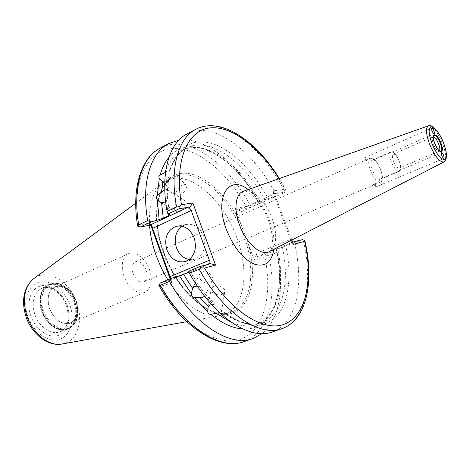<?xml version="1.0" encoding="UTF-8"?>
<svg xmlns="http://www.w3.org/2000/svg" width="470" height="470" viewBox="0 0 470 470"><rect width="100%" height="100%" fill="white"/><g stroke="black" fill="none" stroke-linecap="round" stroke-linejoin="round"><path stroke-width="0.35" stroke-dasharray="2.35 1.76" d="M180.186 194.874C184.922 192.794 188.775 185.233 185.544 184.44L182.454 184.939C177.76 187.042 173.912 194.533 177.143 195.361L180.186 194.874M164.77 189.862L166.55 189.598L167.731 178.888L168.924 176.973L169.229 173.336C169.265 171.309 169.547 170.158 170.075 169.882L170.587 170.011L169.887 170.087C173.506 159.289 179.082 151.945 186.625 148.056C209.608 135.965 244.3 161.562 264.739 199.821L260.157 201.859C239.753 163.748 204.996 138.345 181.878 150.5C174.905 154.095 169.564 160.634 165.863 170.122M167.731 178.888L164.823 180.88M165.587 172.091L167.62 170.792L169.887 170.087M179.734 199.492L182.566 199.063C187.125 199.738 185.051 209.438 179.863 211.571L177.096 211.988C172.519 211.294 174.582 201.659 179.734 199.492M166.55 189.598L167.59 189.909L167.637 197.858L166.574 200.443L165.605 201.389M375.636 184.087L375.647 187.007L373.345 184.481L379.073 182.066L379.496 179.37L398.478 171.333L399.159 170.569L399.782 171.139L380.853 179.146L381.34 181.684L373.251 185.18L373.345 184.481M222.328 294.273C217.305 296.464 208.915 291.976 211.288 288.322L213.55 286.524C218.579 284.279 227.022 288.815 224.648 292.44L222.328 294.273M201.877 272.148L200.085 273.417C196.16 277.523 204.456 285.243 210.002 282.687L211.87 281.371C215.765 277.276 207.405 269.533 201.877 272.148M189.24 259.558L194.803 259.193C203.598 255.122 206.524 247.385 203.581 235.969C199.568 226.992 193.581 223.191 185.609 224.578L182.031 226.211M433.275 136.723L432.324 137.675C432.03 139.167 432.418 141.335 433.493 144.173C434.932 147.639 436.454 149.906 438.058 150.97L439.403 150.935M366.565 160.534L364.209 157.961L363.921 160.94L366.565 160.534L372.216 158.043L373.45 159.976L392.244 151.728L392.15 152.215L390.911 151.851L372.07 160.129L369.902 158.29L364.227 160.793M149.56 269.798C152.938 280.995 151.405 288.504 144.96 292.334C138.298 295.436 127.799 287.505 123.951 276.113C120.673 264.986 122.135 257.536 128.334 253.771C135.201 250.393 145.724 258.524 149.56 269.798M132.981 273.387C135.883 279.973 139.525 282.776 143.902 281.812C147.204 279.832 147.985 275.943 146.235 270.132C143.338 263.547 139.678 260.756 135.254 261.761C132.023 263.717 131.259 267.595 132.981 273.387M49.45 308.39C54.696 320.223 61.711 325.093 70.488 322.996C77.327 319.083 79.236 311.845 76.21 301.282C70.982 289.403 63.879 284.597 54.908 286.87C48.351 290.742 46.53 297.915 49.45 308.39C46.442 296.752 48.845 289.373 56.653 286.265C65.101 285.537 71.628 290.542 76.222 301.276C79.277 312.45 77.051 319.806 69.537 323.342C61.029 324.541 54.332 319.559 49.438 308.39M379.073 182.066C375.965 180.662 373.121 176.873 370.554 170.698C368.351 164.482 368.133 160.346 369.902 158.29M372.216 158.043C375.313 159.565 378.097 163.325 380.582 169.329C382.756 175.375 383.009 179.493 381.34 181.684M379.496 179.37C376.952 178.436 374.59 175.38 372.416 170.199C370.577 164.976 370.466 161.615 372.07 160.129M398.478 171.333C395.993 170.346 393.649 167.226 391.445 161.974C389.565 156.692 389.389 153.314 390.911 151.851M392.244 151.728C394.724 152.803 397.032 155.905 399.177 161.034C401.039 166.21 401.245 169.576 399.782 171.139M399.065 160.752C400.469 164.706 400.558 167.144 399.318 168.072C397.485 168.231 395.564 166.01 393.555 161.416C392.156 157.456 392.068 155.024 393.296 154.107C395.147 153.949 397.068 156.163 399.065 160.752M74.09 302.627C77.732 315.346 75.382 324.083 67.051 328.824C62.299 330.622 57.275 329.64 51.988 325.886C47.329 322.314 43.892 317.444 41.677 311.275C40.167 306.822 39.645 302.51 40.114 298.338C41.008 291.917 43.745 287.593 48.316 285.366C57.117 281.054 69.889 289.855 74.09 302.627M149.56 225.365C148.549 206.06 152.527 192.312 161.492 184.117L166.633 180.639C188.893 169.065 223.285 199.204 236.774 237.544C249.511 270.978 245.134 307.392 224.425 314.683L218.368 316.034C203.022 317.749 182.313 303.649 167.79 279.885M150.929 225.512L150.036 223.038L138.28 225.059C131.441 180.386 148.097 149.442 172.942 148.532C197.87 147.451 227.28 172.326 246.139 206.495L235.223 208.375L244.612 234.272L254.358 260.18L264.945 257.243C272.512 294.349 264.663 328.877 242.32 338.559C220.172 348.411 184.287 327.807 160.235 286.306L171.662 283.134L170.14 278.91M167.343 190.567L169.229 173.336M169.353 214.808L167.349 194.844M186.942 133.962C213.609 119.738 253.929 151.152 276.807 196.013L285.76 192.03L273.511 193.946L272.618 194.756C273.246 194.533 273.91 195.244 274.615 196.895L291.653 242.455L287.946 240.534L292.634 242.103M170.075 169.882C178.289 145.906 192.894 137.305 213.897 144.084C233.449 151.093 253.806 172.202 268.147 198.599L276.807 196.013M168.889 157.45C190.891 130.525 235.153 157.28 258.899 202.711L260.157 201.859M235.223 208.375L241.492 211.594C239.8 210.736 239.107 210.067 239.406 209.573L249.588 207.769L259.24 203.481L258.899 202.711M259.24 203.481L258.435 202.035L250.363 205.631C227.639 162.596 187.536 133.474 160.417 147.944M178.723 140.266C205.067 136.1 238.22 163.977 258.435 202.035M264.739 199.821L268.147 198.599M373.45 159.976C378.244 160.811 384.554 177.131 380.853 179.146M302.427 239.63L285.795 245.886C291.923 274.339 289.262 301.205 277.224 315.405C263.682 329.975 245.017 328.319 221.229 310.429L218.109 307.727L204.638 293.356L205.437 294.126L204.567 296.165M218.109 307.727L215.947 305.43L213.392 304.537L205.02 295.624M285.795 245.886L282.376 247.126C290.096 282.47 282.87 315.264 261.843 322.514C250.175 326.527 236.668 322.82 221.317 311.404L221.822 310.558L221.229 310.429M231.546 322.455C240.987 326.28 249.405 326.885 256.808 324.282C277.958 316.991 285.337 284.256 277.705 249.006L276.384 249.682C286.019 292.305 273.094 331.109 242.837 328.959M292.134 243.771L294.831 244.888C304.213 285.454 296.576 323.783 272.306 331.955M197.318 286.118L200.267 287.464L201.724 289.614L189.857 271.431L188.699 271.219M201.724 289.614L204.638 293.356M221.317 311.404L219.496 312.662M277.705 249.006L282.376 247.126M211.67 304.666L213.392 304.537M243.93 341.643C268.875 333.242 277.57 295.512 268.887 255.727L277.124 252.425C284.644 286.906 279.797 319.894 262.084 333.6M277.124 252.425L276.577 250.069L266.954 253.941L257.008 256.649C256.162 256.409 256.121 255.245 256.873 253.166L254.358 260.18M276.384 249.682L276.577 250.069M294.831 244.888L303.473 241.421C313.049 282.194 305.759 320.646 281.765 328.73M188.676 272.136L189.857 271.431M291.858 240.029L273.464 190.855L285.102 189.105L279.027 178.665M208.621 264.24L169.088 280.578L160.399 282.946M137.569 225.518L138.28 225.059M151.88 225.753L150.036 223.038M169.088 280.578L170.992 278.863L171.662 283.134M160.235 286.306L159.324 286.13M246.139 206.495L248.748 206.882L250.363 205.631M249.588 207.769L248.748 206.882M268.887 255.727L266.713 255.592L264.945 257.243M266.954 253.941L266.713 255.592M285.76 192.03L285.836 189.851L285.102 189.105M273.511 193.946L273.464 190.855M291.653 242.455L293.462 244.312M304.654 240.293L303.473 241.421M34.762 314.271C31.314 301.758 33.564 293.151 41.513 288.463C50.349 284.139 63.115 292.845 67.281 305.547C70.882 318.196 68.497 326.897 60.131 331.644C51.6 335.527 38.928 327.079 34.762 314.271M67.269 305.858C62.845 292.951 50.736 283.563 40.902 285.889C31.002 288.01 25.973 301.998 30.744 315.67C35.373 329.388 48.451 338.653 58.069 335.521C67.762 332.596 71.822 318.725 67.269 305.858M432.324 137.675L433.316 136.329C432.988 137.992 433.422 140.407 434.627 143.579C436.236 147.457 437.934 149.989 439.72 151.175L438.058 150.97M74.806 302.363C82.127 321.016 67.322 337.86 52.352 326.015C47.611 322.385 44.115 317.426 41.859 311.146C40.326 306.622 39.791 302.234 40.267 297.986C42.124 276.783 68.362 281.107 74.806 302.363M40.114 298.338L40.267 297.986C41.201 291.353 44.086 286.853 48.921 284.485L49.432 284.25C58.75 279.732 71.857 288.762 76.134 301.781C80.3 313.484 76.698 326.033 68.015 328.601C59.402 331.356 47.676 322.884 43.469 310.47C39.127 298.092 43.522 285.454 52.376 283.545C61.165 281.459 72.104 290.019 76.14 301.769C79.888 314.782 77.386 323.783 68.632 328.777C59.949 332.731 46.971 323.977 42.664 310.782C39.092 297.88 41.348 289.038 49.432 284.25C58.439 279.838 71.505 288.862 75.811 301.946C79.547 314.982 77.156 323.924 68.632 328.777L68.109 328.988C59.42 332.948 46.448 324.2 42.141 311.005C38.575 298.115 40.831 289.273 48.921 284.485C57.928 280.067 70.994 289.091 75.3 302.169C79.031 315.194 76.633 324.136 68.109 328.988C63.068 330.88 57.816 329.887 52.352 326.015L51.988 325.886M35.021 277.723C48.616 268.511 70.177 282.106 76.892 302.751C83.478 320.681 77.509 340.527 63.491 343.74M27.8 316.463C22.272 300.624 28.165 284.491 39.598 282.112C50.954 279.503 64.831 290.331 69.913 305.147C75.147 319.917 70.547 335.891 59.39 339.34C48.322 343.018 33.153 332.349 27.8 316.463M163.46 252.625C150.764 218.297 156.351 184.81 173.483 177.231C195.573 165.74 229.906 196.155 243.501 234.683C256.326 268.288 252.161 304.807 231.604 312.039C211.694 320.916 177.372 292.869 163.46 252.625M272.112 218.227C277.57 234.542 276.771 245.599 269.727 251.391C270.62 250.857 271.372 249.264 271.995 246.615L272.512 240.047C272.277 234.06 270.89 227.445 268.335 220.201C261.966 201.742 246.709 189.069 243.748 191.143C252.508 188.235 266.12 201.583 272.112 218.227M248.131 189.598C257.137 196.566 264.263 206.829 269.51 220.395C273.37 230.946 274.815 240.57 273.863 249.27M428.258 125.884L428.564 125.778C432.899 126.089 437.529 131.953 442.458 143.368C446.054 153.138 446.612 159.312 444.127 161.874L443.845 162.021M248.078 243.178C257.83 276.401 251.121 308.813 230.212 313.766C209.514 319.224 177.519 291.259 163.678 252.349C149.589 213.503 158.243 177.584 179.123 173.706C199.862 169.335 227.063 193.199 241.457 225.248M167.99 213.997L166.574 200.443M197.629 286.142L192.265 278.128M272.477 194.844L239.577 209.526M241.492 211.594L274.615 196.895M257.008 256.649L293.121 242.074M287.946 240.534L256.873 253.166M195.779 129.303C222.151 115.238 262.325 147.081 285.284 192.248M170.487 170.028L185.544 184.44M182.566 199.063L166.874 189.633M399.059 170.598L441.447 152.638M207.975 306.904L211.288 288.322M200.085 273.417L192.753 287.816M194.803 259.193L185.409 261.52M48.316 285.366L41.513 288.463C49.397 284.409 62.222 292.933 66.505 305.947C68.655 314.148 68.814 320.176 66.975 324.036C65.495 327.796 63.215 330.334 60.131 331.644L67.051 328.824M392.15 152.215L434.233 133.756M144.96 292.334L70.488 322.996M374.102 184.875L143.902 281.812M439.121 151.14L399.318 168.072M135.713 203.193L161.492 184.117M224.425 314.683L231.604 312.039C212.317 320.798 177.948 292.834 163.948 252.361C151.187 217.857 156.81 184.516 173.483 177.231L166.633 180.639M170.587 170.011C174.018 159.083 179.358 151.763 186.625 148.056L181.878 150.5C203.575 138.856 238.325 164.054 258.847 202.594M167.59 189.909L168.924 176.973M169.47 214.825L167.637 197.858M205.437 294.126L215.947 305.43M276.36 249.617C284.133 285.149 276.771 317.526 256.808 324.282L261.843 322.514C250.639 326.444 237.297 322.461 221.822 310.558M272.618 194.756L239.406 209.573M189.992 271.507L200.267 287.464M186.802 321.68L218.368 316.034M432.935 136.788L393.296 154.107M363.968 160.822L135.254 261.761M128.334 253.771L54.908 286.87M364.209 157.961L431.73 128.028M285.836 189.851L279.327 178.565M304.871 240.57L304.989 241.11M169.253 280.525L208.762 264.193M185.609 224.578L178.089 225.97M211.87 281.371L204.797 295.912M221.582 311.064L224.648 292.44M375.647 187.007L443.903 158.402M177.096 211.988L161.28 202.782M161.95 181.091L177.143 195.361"/><path stroke-width="0.7" d="M164.77 189.862L157.303 195.479L159.318 178.312L161.95 181.091L162.814 181.338L161.598 192.024M161.58 202.84L163.237 218.121L159.166 219.572L157.286 199.726L161.28 202.782L164.112 202.37L165.605 201.389M441.536 152.615L441.447 152.638C441.077 154.877 441.87 156.81 443.821 158.425L443.903 158.402C444.279 156.175 443.492 154.242 441.536 152.615M204.567 296.165L202.922 297.204L199.85 297.633L208.216 306.499L207.652 311.651C208.098 313.561 209.138 314.448 210.777 314.324L216.153 313.326L231.546 322.455M208.216 306.499L210.29 305.03L211.67 304.666M219.496 312.662L216.153 313.326M199.85 297.633L194.175 297.445C192.424 297.052 191.454 295.818 191.267 293.744L192.753 287.816L194.58 286.524L197.318 286.118M166.885 249.958C170.968 259.246 177.137 263.1 185.409 261.52C194.275 257.401 197.212 249.541 194.228 237.943C190.162 228.814 184.117 224.948 176.074 226.34C166.944 230.382 163.883 238.255 166.885 249.958M182.031 226.211C175.61 231.375 173.759 238.59 176.467 247.843C179.076 254.405 183.335 258.312 189.24 259.558M439.403 150.935C440.179 149.736 439.902 147.339 438.569 143.744C436.753 139.496 434.991 137.158 433.275 136.723M434.121 133.78L434.233 133.756C434.597 131.577 433.798 129.661 431.848 128.005L431.73 128.028C431.372 130.214 432.171 132.135 434.121 133.78M167.79 279.885L161.404 268.205L156.21 255.803C152.503 245.387 150.282 235.241 149.56 225.365M164.823 180.88L162.814 181.338M165.863 170.122L165.011 172.555L165.587 172.091M147.656 220.606C141.076 182.601 150.717 152.533 168.795 143.526L160.417 147.944C142.169 157.045 132.311 187.048 138.703 224.825L147.656 220.606L150.999 221.958L140.324 226.963L149.243 225.394L187.894 207.352L179.246 208.704L167.978 213.991L169.505 215.037L168.272 215.771L167.99 213.997M167.978 213.991L167.067 211.453C160.1 172.948 169.241 142.751 186.942 133.962L195.779 129.303C178.271 137.986 169.376 168.242 176.544 206.982L167.067 211.453M165.011 172.555L160.194 174.869C158.795 175.586 158.508 176.738 159.318 178.312M160.194 174.869C162.226 167.784 165.123 161.98 168.889 157.45M168.795 143.526L178.723 140.266M159.166 219.572L150.999 221.958M157.286 199.726C156.14 198.093 156.146 196.677 157.303 195.479M207.652 311.651L194.175 297.445M242.837 328.959C232.785 328.301 222.099 323.425 210.777 314.324M304.989 241.11C314.318 281.501 306.939 320.117 281.765 328.73L272.306 331.955C250.175 340.621 213.686 317.191 189.445 273.258L188.699 271.219L200.232 266.443L208.762 264.193L209.367 260.233L191.22 210.472L152.586 228.361L169.958 276.636L209.367 260.233M191.267 293.744L179.44 275.743L183.523 274.269L192.465 288.204M159.324 286.13L158.813 285.208L160.399 282.946L171.321 278.422L179.44 275.743M171.321 278.422L169.541 281.465L160.37 285.249C184.258 328.031 221.07 350.52 243.93 341.643C219.848 350.849 182.548 327.919 158.819 285.243M262.084 333.6L252.895 338.582C230.259 347.395 193.54 324.611 169.541 281.465M192.265 278.128L188.676 272.136L183.523 274.269M292.634 242.103L302.427 239.63L304.871 240.57L304.707 241.31L293.462 244.312L291.858 240.029M281.765 328.73C259.887 337.319 223.514 313.566 199.157 269.251L189.445 273.258M279.027 178.665C259.17 146.893 231.481 125.22 209.35 127.987C187.307 130.654 174.006 161.192 181.485 204.691L192.841 202.981L215.53 265.133L204.544 268.07C229.09 311.293 264.434 333.271 285.454 323.713C306.669 314.336 313.102 279.298 304.707 241.31M163.237 218.121L168.272 215.771M170.14 278.91L150.929 225.512M138.703 224.825L137.663 226.182L137.569 225.518M140.324 226.963L137.663 226.182M152.586 228.361L151.88 225.753L149.243 225.394M170.845 278.622L169.958 276.636M158.813 285.208L160.37 285.249M181.485 204.691L178.982 206.73L179.246 208.704M178.982 206.73L176.544 206.982M187.894 207.352L191.22 210.472M192.841 202.981L188.911 208.51M215.53 265.133L208.839 263.194M199.157 269.251L201.154 267.718L200.232 266.443M201.154 267.718L204.544 268.07M434.762 143.444C430.197 132.146 436.659 131.876 440.837 142.939C445.372 153.99 439.098 154.777 434.762 143.444M434.785 143.479C437.5 148.867 439.145 151.428 439.72 151.175C442.123 151.781 442.311 149.096 440.267 143.109C437.159 136.388 434.838 134.132 433.316 136.329C433.076 137.728 433.557 140.095 434.768 143.444M63.491 343.74L60.906 344.204C48.298 345.955 32.589 333.312 26.931 316.14C22.196 300.042 24.187 287.757 32.912 279.28L35.021 277.723M443.845 162.021L269.727 251.391C261.708 256.796 246.116 243.566 239.494 224.889C233.373 208.762 235.617 193.135 243.748 191.143L428.258 125.884M273.863 249.27C271.713 262.389 265.197 267.348 254.311 264.146C242.896 258.882 233.567 247.291 226.317 229.354C213.909 197.153 228.825 173.912 248.131 189.598M443.515 142.81C447.228 152.662 447.428 159.019 444.127 161.874C439.944 162.626 435.126 156.816 429.68 144.443C425.867 133.797 425.491 127.57 428.564 125.778C430.585 123.516 439.291 131.001 443.48 142.721C446.97 152.492 447.252 158.137 444.303 159.653C440.461 159.06 436.36 153.737 431.995 143.673C428.434 133.562 428.223 127.934 431.366 126.783C435.261 127.711 439.297 133.028 443.463 142.721M135.713 203.193L32.912 279.28C23.518 288.398 21.209 300.865 25.973 316.686C31.496 333.483 47.112 346.073 60.906 344.204L186.802 321.68M252.895 338.582L243.93 341.643M137.669 226.129C131.218 188.3 141.241 157.573 160.417 147.944M279.327 178.565C256.168 140.653 220.736 116.178 195.779 129.303M178.089 225.97L176.074 226.34"/></g></svg>
